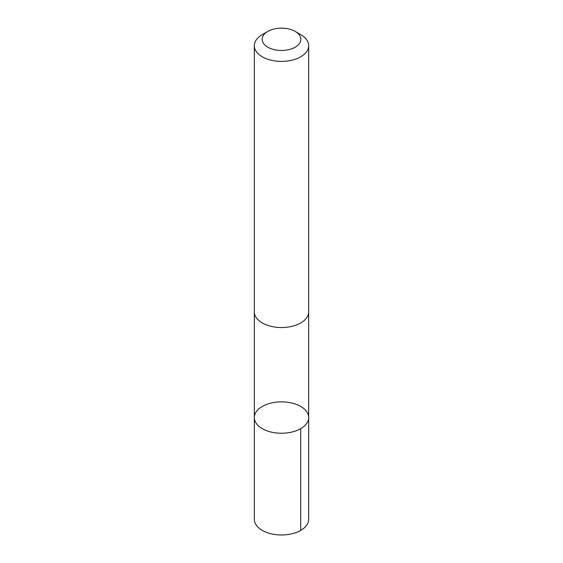 <?xml version="1.0" encoding="UTF-8"?>
<svg xmlns="http://www.w3.org/2000/svg" width="563" height="563" viewBox="0 0 563 563"><rect width="100%" height="100%" fill="white"/><g stroke="black" fill="none" stroke-linecap="round" stroke-linejoin="round"><path stroke-width="0.84" d="M277.967 401.996A27.172 15.687 180 0 1 308.672 417.549A27.172 15.687 180 0 1 281.5 433.236A27.172 15.687 180 0 1 254.328 417.549A27.172 15.687 180 0 1 277.967 401.996M254.328 519.297A27.172 15.687 0 0 0 285.033 534.85A27.172 15.687 0 0 0 308.672 519.297L308.672 417.549A27.172 15.687 180 0 1 281.5 433.236A27.172 15.687 180 0 1 254.328 417.549L254.328 519.297M267.833 31.415L262.288 34.625A27.172 15.687 0 0 0 254.328 45.716L254.328 311.853A27.172 15.687 0 0 0 285.033 327.406A27.172 15.687 0 0 0 308.672 311.853L308.672 45.716A27.172 15.687 0 0 0 300.712 34.625L295.167 31.415A19.332 11.161 0 0 0 267.833 31.415A19.332 11.161 0 0 0 264.16 44.245A19.332 11.161 0 0 0 284.012 50.374A19.332 11.161 0 0 0 299.805 42.901A19.332 11.161 0 0 0 295.167 31.415M254.328 45.716A27.172 15.687 0 0 0 285.033 61.268A27.172 15.687 0 0 0 308.672 45.716M300.712 428.64L300.712 530.388M254.335 312.247L254.328 417.549M308.665 312.247L308.672 417.549"/></g></svg>
